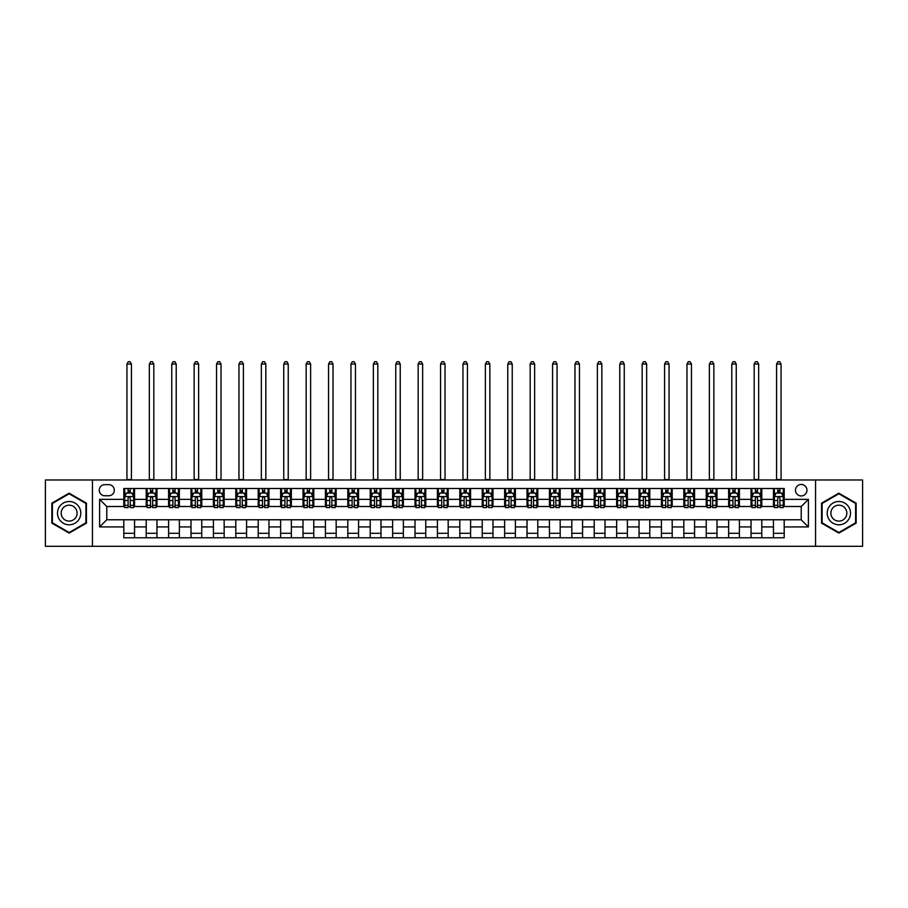 <?xml version="1.0" encoding="UTF-8"?>
<svg xmlns="http://www.w3.org/2000/svg" width="908" height="908" viewBox="0 0 908 908"><rect width="100%" height="100%" fill="white"/><g stroke="black" fill="none" stroke-linecap="round" stroke-linejoin="round"><path stroke-width="1.36" d="M801.219 484.463A5.732 5.732 0 0 0 795.487 490.195A5.732 5.732 0 0 0 801.219 495.938A5.732 5.732 0 0 0 806.951 490.195A5.732 5.732 0 0 0 801.219 484.463M815.554 546.298L862.6 546.298L862.6 479.98L815.554 479.98L815.554 546.298L92.446 546.298L92.446 479.98L45.4 479.98L45.4 546.298L92.446 546.298M104.806 495.757L108.756 495.757A5.55 5.55 0 0 0 114.306 490.195A5.55 5.55 0 0 0 108.756 484.645L104.806 484.645A5.55 5.55 0 0 0 99.256 490.195A5.55 5.55 0 0 0 104.806 495.757M815.554 479.98L92.446 479.98M123.806 526.935L99.608 526.935L99.608 499.343L123.806 499.343L123.806 506.505L106.781 506.505L106.781 519.773L123.806 519.773L123.806 537.786L784.194 537.786L784.194 519.773L801.219 519.773L801.219 506.505L784.194 506.505L784.194 499.343L808.392 499.343L808.392 526.935L784.194 526.935M784.194 499.343L784.194 488.493L123.806 488.493L123.806 499.343M773.446 488.493L773.446 506.505L774.342 506.505M777.747 506.505L779.893 506.505M783.298 506.505L784.194 506.505M773.446 506.505L760.893 506.505M751.041 488.493L751.041 506.505L751.938 506.505M755.342 506.505L757.488 506.505M751.041 506.505L738.499 506.505M728.636 488.493L728.636 506.505L729.533 506.505M732.938 506.505L735.094 506.505M728.636 506.505L716.094 506.505M706.242 488.493L706.242 506.505L707.139 506.505M710.544 506.505L712.689 506.505M706.242 506.505L693.689 506.505M683.837 488.493L683.837 506.505L684.734 506.505M688.139 506.505L690.284 506.505M683.837 506.505L671.296 506.505M661.433 488.493L661.433 506.505L662.329 506.505M665.734 506.505L667.891 506.505M661.433 506.505L648.891 506.505M639.039 488.493L639.039 506.505L639.936 506.505M643.341 506.505L645.486 506.505M639.039 506.505L626.486 506.505M616.634 488.493L616.634 506.505L617.531 506.505M620.936 506.505L623.081 506.505M616.634 506.505L604.092 506.505M594.229 488.493L594.229 506.505L595.126 506.505M598.531 506.505L600.687 506.505M594.229 506.505L581.688 506.505M571.836 488.493L571.836 506.505L572.732 506.505M576.137 506.505L578.283 506.505M571.836 506.505L559.283 506.505M549.431 488.493L549.431 506.505L550.327 506.505M553.732 506.505L555.878 506.505M549.431 506.505L536.889 506.505M527.026 488.493L527.026 506.505L527.923 506.505M531.328 506.505L533.484 506.505M527.026 506.505L514.484 506.505M504.632 488.493L504.632 506.505L505.518 506.505M508.923 506.505L511.079 506.505M504.632 506.505L492.079 506.505M482.227 488.493L482.227 506.505L483.124 506.505M486.529 506.505L488.674 506.505M482.227 506.505L469.686 506.505M459.823 488.493L459.823 506.505L460.719 506.505M464.124 506.505L466.281 506.505M459.823 506.505L447.281 506.505M437.418 488.493L437.418 506.505L438.314 506.505M441.719 506.505L443.876 506.505M437.418 506.505L424.876 506.505M415.024 488.493L415.024 506.505L415.921 506.505M419.326 506.505L421.471 506.505M415.024 506.505L402.482 506.505M392.619 488.493L392.619 506.505L393.516 506.505M396.921 506.505L399.077 506.505M392.619 506.505L380.077 506.505M370.214 488.493L370.214 506.505L371.111 506.505M374.516 506.505L376.672 506.505M370.214 506.505L357.673 506.505M347.821 488.493L347.821 506.505L348.717 506.505M352.122 506.505L354.268 506.505M347.821 506.505L335.268 506.505M325.416 488.493L325.416 506.505L326.312 506.505M329.718 506.505L331.863 506.505M325.416 506.505L312.874 506.505M303.011 488.493L303.011 506.505L303.908 506.505M307.313 506.505L309.469 506.505M303.011 506.505L290.469 506.505M280.617 488.493L280.617 506.505L281.514 506.505M284.919 506.505L287.064 506.505M280.617 506.505L268.064 506.505M258.212 488.493L258.212 506.505L259.109 506.505M262.514 506.505L264.659 506.505M258.212 506.505L245.671 506.505M235.808 488.493L235.808 506.505L236.704 506.505M240.109 506.505L242.266 506.505M235.808 506.505L223.266 506.505M213.414 488.493L213.414 506.505L214.311 506.505M217.716 506.505L219.861 506.505M213.414 506.505L200.861 506.505M191.009 488.493L191.009 506.505L191.906 506.505M195.311 506.505L197.456 506.505M191.009 506.505L178.467 506.505M168.604 488.493L168.604 506.505L169.501 506.505M172.906 506.505L175.062 506.505M168.604 506.505L156.062 506.505M146.211 488.493L146.211 506.505L147.107 506.505M150.512 506.505L152.657 506.505M146.211 506.505L133.658 506.505M123.806 506.505L124.702 506.505M128.107 506.505L130.253 506.505M123.806 519.773L134.554 519.773L134.554 537.786M784.194 519.773L134.554 519.773M134.554 488.493L134.554 506.505M123.806 492.976L124.702 492.976M128.107 492.976L130.253 492.976M133.658 492.976L134.554 492.976M123.806 533.302L134.554 533.302M146.211 519.773L146.211 537.786M156.959 488.493L156.959 506.505M146.211 492.976L147.107 492.976M150.512 492.976L152.657 492.976M156.062 492.976L156.959 492.976M156.959 519.773L156.959 537.786M146.211 533.302L156.959 533.302M168.604 519.773L168.604 537.786M179.364 519.773L179.364 537.786M168.604 533.302L179.364 533.302M179.364 488.493L179.364 506.505M168.604 492.976L169.501 492.976M172.906 492.976L175.062 492.976M178.467 492.976L179.364 492.976M191.009 519.773L191.009 537.786M201.758 519.773L201.758 537.786M191.009 533.302L201.758 533.302M201.758 488.493L201.758 506.505M191.009 492.976L191.906 492.976M195.311 492.976L197.456 492.976M200.861 492.976L201.758 492.976M213.414 519.773L213.414 537.786M224.162 519.773L224.162 537.786M213.414 533.302L224.162 533.302M224.162 488.493L224.162 506.505M213.414 492.976L214.311 492.976M217.716 492.976L219.861 492.976M223.266 492.976L224.162 492.976M235.808 519.773L235.808 537.786M246.567 519.773L246.567 537.786M235.808 533.302L246.567 533.302M246.567 488.493L246.567 506.505M235.808 492.976L236.704 492.976M240.109 492.976L242.266 492.976M245.671 492.976L246.567 492.976M258.212 519.773L258.212 537.786M268.961 519.773L268.961 537.786M258.212 533.302L268.961 533.302M268.961 488.493L268.961 506.505M258.212 492.976L259.109 492.976M262.514 492.976L264.659 492.976M268.064 492.976L268.961 492.976M280.617 519.773L280.617 537.786M291.366 519.773L291.366 537.786M280.617 533.302L291.366 533.302M291.366 488.493L291.366 506.505M280.617 492.976L281.514 492.976M284.919 492.976L287.064 492.976M290.469 492.976L291.366 492.976M303.011 519.773L303.011 537.786M313.771 519.773L313.771 537.786M303.011 533.302L313.771 533.302M313.771 488.493L313.771 506.505M303.011 492.976L303.908 492.976M307.313 492.976L309.469 492.976M312.874 492.976L313.771 492.976M325.416 519.773L325.416 537.786M336.164 519.773L336.164 537.786M325.416 533.302L336.164 533.302M336.164 488.493L336.164 506.505M325.416 492.976L326.312 492.976M329.718 492.976L331.863 492.976M335.268 492.976L336.164 492.976M347.821 519.773L347.821 537.786M358.569 519.773L358.569 537.786M347.821 533.302L358.569 533.302M358.569 488.493L358.569 506.505M347.821 492.976L348.717 492.976M352.122 492.976L354.268 492.976M357.673 492.976L358.569 492.976M370.214 519.773L370.214 537.786M380.974 519.773L380.974 537.786M370.214 533.302L380.974 533.302M380.974 488.493L380.974 506.505M370.214 492.976L371.111 492.976M374.516 492.976L376.672 492.976M380.077 492.976L380.974 492.976M392.619 519.773L392.619 537.786M403.368 519.773L403.368 537.786M392.619 533.302L403.368 533.302M403.368 488.493L403.368 506.505M392.619 492.976L393.516 492.976M396.921 492.976L399.077 492.976M402.482 492.976L403.368 492.976M415.024 519.773L415.024 537.786M425.773 519.773L425.773 537.786M415.024 533.302L425.773 533.302M425.773 488.493L425.773 506.505M415.024 492.976L415.921 492.976M419.326 492.976L421.471 492.976M424.876 492.976L425.773 492.976M437.418 519.773L437.418 537.786M448.177 519.773L448.177 537.786M437.418 533.302L448.177 533.302M448.177 488.493L448.177 506.505M437.418 492.976L438.314 492.976M441.719 492.976L443.876 492.976M447.281 492.976L448.177 492.976M459.823 519.773L459.823 537.786M470.582 519.773L470.582 537.786M459.823 533.302L470.582 533.302M470.582 488.493L470.582 506.505M459.823 492.976L460.719 492.976M464.124 492.976L466.281 492.976M469.686 492.976L470.582 492.976M482.227 519.773L482.227 537.786M492.976 519.773L492.976 537.786M482.227 533.302L492.976 533.302M492.976 488.493L492.976 506.505M482.227 492.976L483.124 492.976M486.529 492.976L488.674 492.976M492.079 492.976L492.976 492.976M504.632 519.773L504.632 537.786M515.381 519.773L515.381 537.786M504.632 533.302L515.381 533.302M515.381 488.493L515.381 506.505M504.632 492.976L505.518 492.976M508.923 492.976L511.079 492.976M514.484 492.976L515.381 492.976M527.026 519.773L527.026 537.786M537.786 519.773L537.786 537.786M527.026 533.302L537.786 533.302M537.786 488.493L537.786 506.505M527.026 492.976L527.923 492.976M531.328 492.976L533.484 492.976M536.889 492.976L537.786 492.976M549.431 519.773L549.431 537.786M560.179 519.773L560.179 537.786M549.431 533.302L560.179 533.302M560.179 488.493L560.179 506.505M549.431 492.976L550.327 492.976M553.732 492.976L555.878 492.976M559.283 492.976L560.179 492.976M571.836 519.773L571.836 537.786M582.584 519.773L582.584 537.786M571.836 533.302L582.584 533.302M582.584 488.493L582.584 506.505M571.836 492.976L572.732 492.976M576.137 492.976L578.283 492.976M581.688 492.976L582.584 492.976M594.229 519.773L594.229 537.786M604.989 519.773L604.989 537.786M594.229 533.302L604.989 533.302M604.989 488.493L604.989 506.505M594.229 492.976L595.126 492.976M598.531 492.976L600.687 492.976M604.092 492.976L604.989 492.976M616.634 519.773L616.634 537.786M627.383 519.773L627.383 537.786M616.634 533.302L627.383 533.302M627.383 488.493L627.383 506.505M616.634 492.976L617.531 492.976M620.936 492.976L623.081 492.976M626.486 492.976L627.383 492.976M639.039 519.773L639.039 537.786M649.788 519.773L649.788 537.786M639.039 533.302L649.788 533.302M649.788 488.493L649.788 506.505M639.039 492.976L639.936 492.976M643.341 492.976L645.486 492.976M648.891 492.976L649.788 492.976M661.433 519.773L661.433 537.786M672.192 519.773L672.192 537.786M661.433 533.302L672.192 533.302M672.192 488.493L672.192 506.505M661.433 492.976L662.329 492.976M665.734 492.976L667.891 492.976M671.296 492.976L672.192 492.976M683.837 519.773L683.837 537.786M694.586 519.773L694.586 537.786M683.837 533.302L694.586 533.302M694.586 488.493L694.586 506.505M683.837 492.976L684.734 492.976M688.139 492.976L690.284 492.976M693.689 492.976L694.586 492.976M706.242 519.773L706.242 537.786M716.991 519.773L716.991 537.786M706.242 533.302L716.991 533.302M716.991 488.493L716.991 506.505M706.242 492.976L707.139 492.976M710.544 492.976L712.689 492.976M716.094 492.976L716.991 492.976M728.636 519.773L728.636 537.786M739.396 519.773L739.396 537.786M728.636 533.302L739.396 533.302M739.396 488.493L739.396 506.505M728.636 492.976L729.533 492.976M732.938 492.976L735.094 492.976M738.499 492.976L739.396 492.976M751.041 519.773L751.041 537.786M761.789 519.773L761.789 537.786M751.041 533.302L761.789 533.302M761.789 488.493L761.789 506.505M751.041 492.976L751.938 492.976M755.342 492.976L757.488 492.976M760.893 492.976L761.789 492.976M773.446 519.773L773.446 537.786M773.446 533.302L784.194 533.302M773.446 492.976L774.342 492.976M777.747 492.976L779.893 492.976M783.298 492.976L784.194 492.976M106.781 506.505L99.608 499.343M106.781 519.773L99.608 526.935M808.392 499.343L801.219 506.505M808.392 526.935L801.219 519.773M69.144 533.11L86.442 523.121L86.442 503.157L69.144 493.169L51.847 503.157L51.847 523.121L69.144 533.11M856.153 503.157L838.856 493.169L821.558 503.157L821.558 523.121L838.856 533.11L856.153 523.121L856.153 503.157M130.253 490.831L128.107 490.831M133.658 505.336L130.253 505.336L130.253 507.583L133.658 507.583L133.658 496.653L131.864 493.067L126.496 493.067L124.702 496.653L124.702 507.583L128.107 507.583L128.107 505.336L124.702 505.336M124.702 496.653L124.702 488.493M133.658 496.653L133.658 488.493M128.107 493.067L128.107 488.493M130.253 488.493L130.253 493.067M130.253 505.336L130.253 497.993C129.538 496.619 128.822 496.619 128.107 497.993L128.107 505.336M126.938 479.98L126.938 364.04L131.422 364.04L130.082 361.702L128.289 361.702L126.938 364.04M131.422 479.98L131.422 364.04M152.657 490.831L150.512 490.831M156.062 505.336L152.657 505.336L152.657 507.583L156.062 507.583L156.062 496.653L154.269 493.067L148.889 493.067L147.107 496.653L147.107 507.583L150.512 507.583L150.512 505.336L147.107 505.336M147.107 496.653L147.107 488.493M156.062 496.653L156.062 488.493M150.512 493.067L150.512 488.493M152.657 488.493L152.657 493.067M152.657 505.336L152.657 497.993C151.942 496.619 151.227 496.619 150.512 497.993L150.512 505.336M149.343 479.98L149.343 364.04L153.827 364.04L152.476 361.702L150.683 361.702L149.343 364.04M153.827 479.98L153.827 364.04M175.062 490.831L172.906 490.831M178.467 505.336L175.062 505.336L175.062 507.583L178.467 507.583L178.467 496.653L176.674 493.067L171.294 493.067L169.501 496.653L169.501 507.583L172.906 507.583L172.906 505.336L169.501 505.336M169.501 496.653L169.501 488.493M178.467 496.653L178.467 488.493M172.906 493.067L172.906 488.493M175.062 488.493L175.062 493.067M175.062 505.336L175.062 497.993C174.347 496.619 173.621 496.619 172.906 497.993L172.906 505.336M171.748 479.98L171.748 364.04L176.22 364.04L174.881 361.702L173.088 361.702L171.748 364.04M176.22 479.98L176.22 364.04M197.456 490.831L195.311 490.831M200.861 505.336L197.456 505.336L197.456 507.583L200.861 507.583L200.861 496.653L199.068 493.067L193.699 493.067L191.906 496.653L191.906 507.583L195.311 507.583L195.311 505.336L191.906 505.336M191.906 496.653L191.906 488.493M200.861 496.653L200.861 488.493M195.311 493.067L195.311 488.493M197.456 488.493L197.456 493.067M197.456 505.336L197.456 497.993C196.741 496.619 196.026 496.619 195.311 497.993L195.311 505.336M194.142 479.98L194.142 364.04L198.625 364.04L197.286 361.702L195.492 361.702L194.142 364.04M198.625 479.98L198.625 364.04M219.861 490.831L217.716 490.831M223.266 505.336L219.861 505.336L219.861 507.583L223.266 507.583L223.266 496.653L221.473 493.067L216.093 493.067L214.311 496.653L214.311 507.583L217.716 507.583L217.716 505.336L214.311 505.336M214.311 496.653L214.311 488.493M223.266 496.653L223.266 488.493M217.716 493.067L217.716 488.493M219.861 488.493L219.861 493.067M219.861 505.336L219.861 497.993C219.146 496.619 218.431 496.619 217.716 497.993L217.716 505.336M216.547 479.98L216.547 364.04L221.03 364.04L219.679 361.702L217.886 361.702L216.547 364.04M221.03 479.98L221.03 364.04M79.234 507.311A11.645 11.645 0 0 0 63.322 503.055A11.645 11.645 0 0 0 59.054 518.967A11.645 11.645 0 0 0 74.967 523.224A11.645 11.645 0 0 0 79.234 507.311M76.056 509.15A7.979 7.979 0 0 0 65.16 506.233A7.979 7.979 0 0 0 62.243 517.129A7.979 7.979 0 0 0 73.128 520.046A7.979 7.979 0 0 0 76.056 509.15M69.144 532.485L52.392 522.815L52.392 503.463L69.144 493.793L85.897 503.463L85.897 522.815L69.144 532.485M838.856 524.79A11.645 11.645 0 0 0 850.501 513.145A11.645 11.645 0 0 0 838.856 501.488A11.645 11.645 0 0 0 827.211 513.145A11.645 11.645 0 0 0 838.856 524.79M838.856 521.113A7.979 7.979 0 0 0 846.835 513.145A7.979 7.979 0 0 0 838.856 505.166A7.979 7.979 0 0 0 830.877 513.145A7.979 7.979 0 0 0 838.856 521.113M822.103 503.463L838.856 493.793L855.608 503.463L855.608 522.815L838.856 532.485L822.103 522.815L822.103 503.463M242.266 490.831L240.109 490.831M245.671 505.336L242.266 505.336L242.266 507.583L245.671 507.583L245.671 496.653L243.877 493.067L238.498 493.067L236.704 496.653L236.704 507.583L240.109 507.583L240.109 505.336L236.704 505.336M236.704 496.653L236.704 488.493M245.671 496.653L245.671 488.493M240.109 493.067L240.109 488.493M242.266 488.493L242.266 493.067M242.266 505.336L242.266 497.993C241.551 496.619 240.836 496.619 240.109 497.993L240.109 505.336M238.952 479.98L238.952 364.04L243.423 364.04L242.084 361.702L240.291 361.702L238.952 364.04M243.423 479.98L243.423 364.04M264.659 490.831L262.514 490.831M268.064 505.336L264.659 505.336L264.659 507.583L268.064 507.583L268.064 496.653L266.282 493.067L260.902 493.067L259.109 496.653L259.109 507.583L262.514 507.583L262.514 505.336L259.109 505.336M259.109 496.653L259.109 488.493M268.064 496.653L268.064 488.493M262.514 493.067L262.514 488.493M264.659 488.493L264.659 493.067M264.659 505.336L264.659 497.993C263.944 496.619 263.229 496.619 262.514 497.993L262.514 505.336M261.345 479.98L261.345 364.04L265.828 364.04L264.489 361.702L262.696 361.702L261.345 364.04M265.828 479.98L265.828 364.04M287.064 490.831L284.919 490.831M290.469 505.336L287.064 505.336L287.064 507.583L290.469 507.583L290.469 496.653L288.676 493.067L283.307 493.067L281.514 496.653L281.514 507.583L284.919 507.583L284.919 505.336L281.514 505.336M281.514 496.653L281.514 488.493M290.469 496.653L290.469 488.493M284.919 493.067L284.919 488.493M287.064 488.493L287.064 493.067M287.064 505.336L287.064 497.993C286.349 496.619 285.634 496.619 284.919 497.993L284.919 505.336M283.75 479.98L283.75 364.04L288.233 364.04L286.883 361.702L285.089 361.702L283.75 364.04M288.233 479.98L288.233 364.04M309.469 490.831L307.313 490.831M312.874 505.336L309.469 505.336L309.469 507.583L312.874 507.583L312.874 496.653L311.081 493.067L305.701 493.067L303.908 496.653L303.908 507.583L307.313 507.583L307.313 505.336L303.908 505.336M303.908 496.653L303.908 488.493M312.874 496.653L312.874 488.493M307.313 493.067L307.313 488.493M309.469 488.493L309.469 493.067M309.469 505.336L309.469 497.993C308.754 496.619 308.039 496.619 307.313 497.993L307.313 505.336M306.155 479.98L306.155 364.04L310.627 364.04L309.288 361.702L307.494 361.702L306.155 364.04M310.627 479.98L310.627 364.04M331.863 490.831L329.718 490.831M335.268 505.336L331.863 505.336L331.863 507.583L335.268 507.583L335.268 496.653L333.486 493.067L328.106 493.067L326.312 496.653L326.312 507.583L329.718 507.583L329.718 505.336L326.312 505.336M326.312 496.653L326.312 488.493M335.268 496.653L335.268 488.493M329.718 493.067L329.718 488.493M331.863 488.493L331.863 493.067M331.863 505.336L331.863 497.993C331.148 496.619 330.433 496.619 329.718 497.993L329.718 505.336M328.548 479.98L328.548 364.04L333.032 364.04L331.692 361.702L329.899 361.702L328.548 364.04M333.032 479.98L333.032 364.04M354.268 490.831L352.122 490.831M357.673 505.336L354.268 505.336L354.268 507.583L357.673 507.583L357.673 496.653L355.879 493.067L350.511 493.067L348.717 496.653L348.717 507.583L352.122 507.583L352.122 505.336L348.717 505.336M348.717 496.653L348.717 488.493M357.673 496.653L357.673 488.493M352.122 493.067L352.122 488.493M354.268 488.493L354.268 493.067M354.268 505.336L354.268 497.993C353.553 496.619 352.837 496.619 352.122 497.993L352.122 505.336M350.953 479.98L350.953 364.04L355.437 364.04L354.086 361.702L352.293 361.702L350.953 364.04M355.437 479.98L355.437 364.04M376.672 490.831L374.516 490.831M380.077 505.336L376.672 505.336L376.672 507.583L380.077 507.583L380.077 496.653L378.284 493.067L372.904 493.067L371.111 496.653L371.111 507.583L374.516 507.583L374.516 505.336L371.111 505.336M371.111 496.653L371.111 488.493M380.077 496.653L380.077 488.493M374.516 493.067L374.516 488.493M376.672 488.493L376.672 493.067M376.672 505.336L376.672 497.993C375.957 496.619 375.242 496.619 374.516 497.993L374.516 505.336M373.358 479.98L373.358 364.04L377.83 364.04L376.491 361.702L374.698 361.702L373.358 364.04M377.83 479.98L377.83 364.04M399.077 490.831L396.921 490.831M402.482 505.336L399.077 505.336L399.077 507.583L402.482 507.583L402.482 496.653L400.689 493.067L395.309 493.067L393.516 496.653L393.516 507.583L396.921 507.583L396.921 505.336L393.516 505.336M393.516 496.653L393.516 488.493M402.482 496.653L402.482 488.493M396.921 493.067L396.921 488.493M399.077 488.493L399.077 493.067M399.077 505.336L399.077 497.993C398.351 496.619 397.636 496.619 396.921 497.993L396.921 505.336M395.752 479.98L395.752 364.04L400.235 364.04L398.896 361.702L397.102 361.702L395.752 364.04M400.235 479.98L400.235 364.04M421.471 490.831L419.326 490.831M424.876 505.336L421.471 505.336L421.471 507.583L424.876 507.583L424.876 496.653L423.083 493.067L417.714 493.067L415.921 496.653L415.921 507.583L419.326 507.583L419.326 505.336L415.921 505.336M415.921 496.653L415.921 488.493M424.876 496.653L424.876 488.493M419.326 493.067L419.326 488.493M421.471 488.493L421.471 493.067M421.471 505.336L421.471 497.993C420.756 496.619 420.041 496.619 419.326 497.993L419.326 505.336M418.157 479.98L418.157 364.04L422.64 364.04L421.289 361.702L419.507 361.702L418.157 364.04M422.64 479.98L422.64 364.04M443.876 490.831L441.719 490.831M447.281 505.336L443.876 505.336L443.876 507.583L447.281 507.583L447.281 496.653L445.488 493.067L440.108 493.067L438.314 496.653L438.314 507.583L441.719 507.583L441.719 505.336L438.314 505.336M438.314 496.653L438.314 488.493M447.281 496.653L447.281 488.493M441.719 493.067L441.719 488.493M443.876 488.493L443.876 493.067M443.876 505.336L443.876 497.993C443.161 496.619 442.446 496.619 441.719 497.993L441.719 505.336M440.562 479.98L440.562 364.04L445.045 364.04L443.694 361.702L441.901 361.702L440.562 364.04M445.045 479.98L445.045 364.04M466.281 490.831L464.124 490.831M469.686 505.336L466.281 505.336L466.281 507.583L469.686 507.583L469.686 496.653L467.892 493.067L462.512 493.067L460.719 496.653L460.719 507.583L464.124 507.583L464.124 505.336L460.719 505.336M460.719 496.653L460.719 488.493M469.686 496.653L469.686 488.493M464.124 493.067L464.124 488.493M466.281 488.493L466.281 493.067M466.281 505.336L466.281 497.993C465.566 496.619 464.839 496.619 464.124 497.993L464.124 505.336M462.955 479.98L462.955 364.04L467.438 364.04L466.099 361.702L464.306 361.702L462.955 364.04M467.438 479.98L467.438 364.04M488.674 490.831L486.529 490.831M492.079 505.336L488.674 505.336L488.674 507.583L492.079 507.583L492.079 496.653L490.286 493.067L484.917 493.067L483.124 496.653L483.124 507.583L486.529 507.583L486.529 505.336L483.124 505.336M483.124 496.653L483.124 488.493M492.079 496.653L492.079 488.493M486.529 493.067L486.529 488.493M488.674 488.493L488.674 493.067M488.674 505.336L488.674 497.993C487.959 496.619 487.244 496.619 486.529 497.993L486.529 505.336M485.36 479.98L485.36 364.04L489.843 364.04L488.493 361.702L486.711 361.702L485.36 364.04M489.843 479.98L489.843 364.04M511.079 490.831L508.923 490.831M514.484 505.336L511.079 505.336L511.079 507.583L514.484 507.583L514.484 496.653L512.691 493.067L507.311 493.067L505.518 496.653L505.518 507.583L508.923 507.583L508.923 505.336L505.518 505.336M505.518 496.653L505.518 488.493M514.484 496.653L514.484 488.493M508.923 493.067L508.923 488.493M511.079 488.493L511.079 493.067M511.079 505.336L511.079 497.993C510.364 496.619 509.649 496.619 508.923 497.993L508.923 505.336M507.765 479.98L507.765 364.04L512.248 364.04L510.898 361.702L509.104 361.702L507.765 364.04M512.248 479.98L512.248 364.04M533.484 490.831L531.328 490.831M536.889 505.336L533.484 505.336L533.484 507.583L536.889 507.583L536.889 496.653L535.096 493.067L529.716 493.067L527.923 496.653L527.923 507.583L531.328 507.583L531.328 505.336L527.923 505.336M527.923 496.653L527.923 488.493M536.889 496.653L536.889 488.493M531.328 493.067L531.328 488.493M533.484 488.493L533.484 493.067M533.484 505.336L533.484 497.993C532.769 496.619 532.043 496.619 531.328 497.993L531.328 505.336M530.17 479.98L530.17 364.04L534.642 364.04L533.302 361.702L531.509 361.702L530.17 364.04M534.642 479.98L534.642 364.04M555.878 490.831L553.732 490.831M559.283 505.336L555.878 505.336L555.878 507.583L559.283 507.583L559.283 496.653L557.489 493.067L552.121 493.067L550.327 496.653L550.327 507.583L553.732 507.583L553.732 505.336L550.327 505.336M550.327 496.653L550.327 488.493M559.283 496.653L559.283 488.493M553.732 493.067L553.732 488.493M555.878 488.493L555.878 493.067M555.878 505.336L555.878 497.993C555.163 496.619 554.447 496.619 553.732 497.993L553.732 505.336M552.563 479.98L552.563 364.04L557.047 364.04L555.707 361.702L553.914 361.702L552.563 364.04M557.047 479.98L557.047 364.04M578.283 490.831L576.137 490.831M581.688 505.336L578.283 505.336L578.283 507.583L581.688 507.583L581.688 496.653L579.894 493.067L574.514 493.067L572.732 496.653L572.732 507.583L576.137 507.583L576.137 505.336L572.732 505.336M572.732 496.653L572.732 488.493M581.688 496.653L581.688 488.493M576.137 493.067L576.137 488.493M578.283 488.493L578.283 493.067M578.283 505.336L578.283 497.993C577.567 496.619 576.852 496.619 576.137 497.993L576.137 505.336M574.968 479.98L574.968 364.04L579.452 364.04L578.101 361.702L576.308 361.702L574.968 364.04M579.452 479.98L579.452 364.04M600.687 490.831L598.531 490.831M604.092 505.336L600.687 505.336L600.687 507.583L604.092 507.583L604.092 496.653L602.299 493.067L596.919 493.067L595.126 496.653L595.126 507.583L598.531 507.583L598.531 505.336L595.126 505.336M595.126 496.653L595.126 488.493M604.092 496.653L604.092 488.493M598.531 493.067L598.531 488.493M600.687 488.493L600.687 493.067M600.687 505.336L600.687 497.993C599.972 496.619 599.246 496.619 598.531 497.993L598.531 505.336M597.373 479.98L597.373 364.04L601.845 364.04L600.506 361.702L598.712 361.702L597.373 364.04M601.845 479.98L601.845 364.04M623.081 490.831L620.936 490.831M626.486 505.336L623.081 505.336L623.081 507.583L626.486 507.583L626.486 496.653L624.693 493.067L619.324 493.067L617.531 496.653L617.531 507.583L620.936 507.583L620.936 505.336L617.531 505.336M617.531 496.653L617.531 488.493M626.486 496.653L626.486 488.493M620.936 493.067L620.936 488.493M623.081 488.493L623.081 493.067M623.081 505.336L623.081 497.993C622.366 496.619 621.651 496.619 620.936 497.993L620.936 505.336M619.767 479.98L619.767 364.04L624.25 364.04L622.911 361.702L621.117 361.702L619.767 364.04M624.25 479.98L624.25 364.04M645.486 490.831L643.341 490.831M648.891 505.336L645.486 505.336L645.486 507.583L648.891 507.583L648.891 496.653L647.098 493.067L641.718 493.067L639.936 496.653L639.936 507.583L643.341 507.583L643.341 505.336L639.936 505.336M639.936 496.653L639.936 488.493M648.891 496.653L648.891 488.493M643.341 493.067L643.341 488.493M645.486 488.493L645.486 493.067M645.486 505.336L645.486 497.993C644.771 496.619 644.056 496.619 643.341 497.993L643.341 505.336M642.172 479.98L642.172 364.04L646.655 364.04L645.304 361.702L643.511 361.702L642.172 364.04M646.655 479.98L646.655 364.04M667.891 490.831L665.734 490.831M671.296 505.336L667.891 505.336L667.891 507.583L671.296 507.583L671.296 496.653L669.502 493.067L664.123 493.067L662.329 496.653L662.329 507.583L665.734 507.583L665.734 505.336L662.329 505.336M662.329 496.653L662.329 488.493M671.296 496.653L671.296 488.493M665.734 493.067L665.734 488.493M667.891 488.493L667.891 493.067M667.891 505.336L667.891 497.993C667.176 496.619 666.461 496.619 665.734 497.993L665.734 505.336M664.577 479.98L664.577 364.04L669.048 364.04L667.709 361.702L665.916 361.702L664.577 364.04M669.048 479.98L669.048 364.04M690.284 490.831L688.139 490.831M693.689 505.336L690.284 505.336L690.284 507.583L693.689 507.583L693.689 496.653L691.907 493.067L686.527 493.067L684.734 496.653L684.734 507.583L688.139 507.583L688.139 505.336L684.734 505.336M684.734 496.653L684.734 488.493M693.689 496.653L693.689 488.493M688.139 493.067L688.139 488.493M690.284 488.493L690.284 493.067M690.284 505.336L690.284 497.993C689.569 496.619 688.854 496.619 688.139 497.993L688.139 505.336M686.97 479.98L686.97 364.04L691.453 364.04L690.114 361.702L688.321 361.702L686.97 364.04M691.453 479.98L691.453 364.04M712.689 490.831L710.544 490.831M716.094 505.336L712.689 505.336L712.689 507.583L716.094 507.583L716.094 496.653L714.301 493.067L708.932 493.067L707.139 496.653L707.139 507.583L710.544 507.583L710.544 505.336L707.139 505.336M707.139 496.653L707.139 488.493M716.094 496.653L716.094 488.493M710.544 493.067L710.544 488.493M712.689 488.493L712.689 493.067M712.689 505.336L712.689 497.993C711.974 496.619 711.259 496.619 710.544 497.993L710.544 505.336M709.375 479.98L709.375 364.04L713.858 364.04L712.508 361.702L710.714 361.702L709.375 364.04M713.858 479.98L713.858 364.04M735.094 490.831L732.938 490.831M738.499 505.336L735.094 505.336L735.094 507.583L738.499 507.583L738.499 496.653L736.706 493.067L731.326 493.067L729.533 496.653L729.533 507.583L732.938 507.583L732.938 505.336L729.533 505.336M729.533 496.653L729.533 488.493M738.499 496.653L738.499 488.493M732.938 493.067L732.938 488.493M735.094 488.493L735.094 493.067M735.094 505.336L735.094 497.993C734.379 496.619 733.664 496.619 732.938 497.993L732.938 505.336M731.78 479.98L731.78 364.04L736.252 364.04L734.913 361.702L733.119 361.702L731.78 364.04M736.252 479.98L736.252 364.04M757.488 490.831L755.342 490.831M760.893 505.336L757.488 505.336L757.488 507.583L760.893 507.583L760.893 496.653L759.111 493.067L753.731 493.067L751.938 496.653L751.938 507.583L755.342 507.583L755.342 505.336L751.938 505.336M751.938 496.653L751.938 488.493M760.893 496.653L760.893 488.493M755.342 493.067L755.342 488.493M757.488 488.493L757.488 493.067M757.488 505.336L757.488 497.993C756.773 496.619 756.058 496.619 755.342 497.993L755.342 505.336M754.173 479.98L754.173 364.04L758.657 364.04L757.317 361.702L755.524 361.702L754.173 364.04M758.657 479.98L758.657 364.04M779.893 490.831L777.747 490.831M783.298 505.336L779.893 505.336L779.893 507.583L783.298 507.583L783.298 496.653L781.504 493.067L776.136 493.067L774.342 496.653L774.342 507.583L777.747 507.583L777.747 505.336L774.342 505.336M774.342 496.653L774.342 488.493M783.298 496.653L783.298 488.493M777.747 493.067L777.747 488.493M779.893 488.493L779.893 493.067M779.893 505.336L779.893 497.993C779.178 496.619 778.462 496.619 777.747 497.993L777.747 505.336M776.578 479.98L776.578 364.04L781.062 364.04L779.711 361.702L777.918 361.702L776.578 364.04M781.062 479.98L781.062 364.04M146.211 526.935L134.554 526.935M146.211 499.343L134.554 499.343M168.604 499.343L156.959 499.343M168.604 526.935L156.959 526.935M191.009 499.343L179.364 499.343M191.009 526.935L179.364 526.935M213.414 499.343L201.758 499.343M213.414 526.935L201.758 526.935M235.808 499.343L224.162 499.343M235.808 526.935L224.162 526.935M258.212 499.343L246.567 499.343M258.212 526.935L246.567 526.935M280.617 499.343L268.961 499.343M280.617 526.935L268.961 526.935M303.011 499.343L291.366 499.343M303.011 526.935L291.366 526.935M325.416 499.343L313.771 499.343M325.416 526.935L313.771 526.935M347.821 499.343L336.164 499.343M347.821 526.935L336.164 526.935M370.214 499.343L358.569 499.343M370.214 526.935L358.569 526.935M392.619 499.343L380.974 499.343M392.619 526.935L380.974 526.935M415.024 499.343L403.368 499.343M415.024 526.935L403.368 526.935M437.418 499.343L425.773 499.343M437.418 526.935L425.773 526.935M459.823 499.343L448.177 499.343M459.823 526.935L448.177 526.935M482.227 499.343L470.582 499.343M482.227 526.935L470.582 526.935M504.632 499.343L492.976 499.343M504.632 526.935L492.976 526.935M527.026 499.343L515.381 499.343M527.026 526.935L515.381 526.935M549.431 499.343L537.786 499.343M549.431 526.935L537.786 526.935M571.836 499.343L560.179 499.343M571.836 526.935L560.179 526.935M594.229 499.343L582.584 499.343M594.229 526.935L582.584 526.935M616.634 499.343L604.989 499.343M616.634 526.935L604.989 526.935M639.039 499.343L627.383 499.343M639.039 526.935L627.383 526.935M661.433 499.343L649.788 499.343M661.433 526.935L649.788 526.935M683.837 499.343L672.192 499.343M683.837 526.935L672.192 526.935M706.242 499.343L694.586 499.343M706.242 526.935L694.586 526.935M728.636 499.343L716.991 499.343M728.636 526.935L716.991 526.935M751.041 499.343L739.396 499.343M751.041 526.935L739.396 526.935M773.446 499.343L761.789 499.343M773.446 526.935L761.789 526.935M133.612 496.562L124.748 496.562M124.702 493.282L126.382 493.282M131.978 493.282L133.658 493.282M128.107 500.535L124.702 500.535M133.658 500.535L130.253 500.535M130.253 491.966L128.107 491.966M126.938 479.538L131.422 479.538M156.017 496.562L147.141 496.562M147.107 493.282L148.787 493.282M154.383 493.282L156.062 493.282M150.512 500.535L147.107 500.535M156.062 500.535L152.657 500.535M152.657 491.966L150.512 491.966M149.343 479.538L153.827 479.538M178.422 496.562L169.546 496.562M169.501 493.282L171.192 493.282M176.776 493.282L178.467 493.282M172.906 500.535L169.501 500.535M178.467 500.535L175.062 500.535M175.062 491.966L172.906 491.966M171.748 479.538L176.22 479.538M200.816 496.562L191.951 496.562M191.906 493.282L193.586 493.282M199.181 493.282L200.861 493.282M195.311 500.535L191.906 500.535M200.861 500.535L197.456 500.535M197.456 491.966L195.311 491.966M194.142 479.538L198.625 479.538M223.22 496.562L214.356 496.562M214.311 493.282L215.991 493.282M221.586 493.282L223.266 493.282M217.716 500.535L214.311 500.535M223.266 500.535L219.861 500.535M219.861 491.966L217.716 491.966M216.547 479.538L221.03 479.538M245.625 496.562L236.75 496.562M236.704 493.282L238.395 493.282M243.98 493.282L245.671 493.282M240.109 500.535L236.704 500.535M245.671 500.535L242.266 500.535M242.266 491.966L240.109 491.966M238.952 479.538L243.423 479.538M268.019 496.562L259.155 496.562M259.109 493.282L260.789 493.282M266.385 493.282L268.064 493.282M262.514 500.535L259.109 500.535M268.064 500.535L264.659 500.535M264.659 491.966L262.514 491.966M261.345 479.538L265.828 479.538M290.424 496.562L281.559 496.562M281.514 493.282L283.194 493.282M288.789 493.282L290.469 493.282M284.919 500.535L281.514 500.535M290.469 500.535L287.064 500.535M287.064 491.966L284.919 491.966M283.75 479.538L288.233 479.538M312.829 496.562L303.953 496.562M303.908 493.282L305.599 493.282M311.183 493.282L312.874 493.282M307.313 500.535L303.908 500.535M312.874 500.535L309.469 500.535M309.469 491.966L307.313 491.966M306.155 479.538L310.627 479.538M335.234 496.562L326.358 496.562M326.312 493.282L327.992 493.282M333.588 493.282L335.268 493.282M329.718 500.535L326.312 500.535M335.268 500.535L331.863 500.535M331.863 491.966L329.718 491.966M328.548 479.538L333.032 479.538M357.627 496.562L348.763 496.562M348.717 493.282L350.397 493.282M355.993 493.282L357.673 493.282M352.122 500.535L348.717 500.535M357.673 500.535L354.268 500.535M354.268 491.966L352.122 491.966M350.953 479.538L355.437 479.538M380.032 496.562L371.156 496.562M371.111 493.282L372.802 493.282M378.386 493.282L380.077 493.282M374.516 500.535L371.111 500.535M380.077 500.535L376.672 500.535M376.672 491.966L374.516 491.966M373.358 479.538L377.83 479.538M402.437 496.562L393.561 496.562M393.516 493.282L395.196 493.282M400.791 493.282L402.482 493.282M396.921 500.535L393.516 500.535M402.482 500.535L399.077 500.535M399.077 491.966L396.921 491.966M395.752 479.538L400.235 479.538M424.831 496.562L415.966 496.562M415.921 493.282L417.601 493.282M423.196 493.282L424.876 493.282M419.326 500.535L415.921 500.535M424.876 500.535L421.471 500.535M421.471 491.966L419.326 491.966M418.157 479.538L422.64 479.538M447.235 496.562L438.36 496.562M438.314 493.282L440.005 493.282M445.59 493.282L447.281 493.282M441.719 500.535L438.314 500.535M447.281 500.535L443.876 500.535M443.876 491.966L441.719 491.966M440.562 479.538L445.045 479.538M469.64 496.562L460.765 496.562M460.719 493.282L462.41 493.282M467.995 493.282L469.686 493.282M464.124 500.535L460.719 500.535M469.686 500.535L466.281 500.535M466.281 491.966L464.124 491.966M462.955 479.538L467.438 479.538M492.034 496.562L483.169 496.562M483.124 493.282L484.804 493.282M490.399 493.282L492.079 493.282M486.529 500.535L483.124 500.535M492.079 500.535L488.674 500.535M488.674 491.966L486.529 491.966M485.36 479.538L489.843 479.538M514.439 496.562L505.563 496.562M505.518 493.282L507.209 493.282M512.804 493.282L514.484 493.282M508.923 500.535L505.518 500.535M514.484 500.535L511.079 500.535M511.079 491.966L508.923 491.966M507.765 479.538L512.248 479.538M536.844 496.562L527.968 496.562M527.923 493.282L529.614 493.282M535.198 493.282L536.889 493.282M531.328 500.535L527.923 500.535M536.889 500.535L533.484 500.535M533.484 491.966L531.328 491.966M530.17 479.538L534.642 479.538M559.237 496.562L550.373 496.562M550.327 493.282L552.007 493.282M557.603 493.282L559.283 493.282M553.732 500.535L550.327 500.535M559.283 500.535L555.878 500.535M555.878 491.966L553.732 491.966M552.563 479.538L557.047 479.538M581.642 496.562L572.766 496.562M572.732 493.282L574.412 493.282M580.008 493.282L581.688 493.282M576.137 500.535L572.732 500.535M581.688 500.535L578.283 500.535M578.283 491.966L576.137 491.966M574.968 479.538L579.452 479.538M604.047 496.562L595.171 496.562M595.126 493.282L596.817 493.282M602.401 493.282L604.092 493.282M598.531 500.535L595.126 500.535M604.092 500.535L600.687 500.535M600.687 491.966L598.531 491.966M597.373 479.538L601.845 479.538M626.441 496.562L617.576 496.562M617.531 493.282L619.211 493.282M624.806 493.282L626.486 493.282M620.936 500.535L617.531 500.535M626.486 500.535L623.081 500.535M623.081 491.966L620.936 491.966M619.767 479.538L624.25 479.538M648.845 496.562L639.981 496.562M639.936 493.282L641.615 493.282M647.211 493.282L648.891 493.282M643.341 500.535L639.936 500.535M648.891 500.535L645.486 500.535M645.486 491.966L643.341 491.966M642.172 479.538L646.655 479.538M671.25 496.562L662.375 496.562M662.329 493.282L664.02 493.282M669.605 493.282L671.296 493.282M665.734 500.535L662.329 500.535M671.296 500.535L667.891 500.535M667.891 491.966L665.734 491.966M664.577 479.538L669.048 479.538M693.644 496.562L684.78 496.562M684.734 493.282L686.414 493.282M692.01 493.282L693.689 493.282M688.139 500.535L684.734 500.535M693.689 500.535L690.284 500.535M690.284 491.966L688.139 491.966M686.97 479.538L691.453 479.538M716.049 496.562L707.184 496.562M707.139 493.282L708.819 493.282M714.414 493.282L716.094 493.282M710.544 500.535L707.139 500.535M716.094 500.535L712.689 500.535M712.689 491.966L710.544 491.966M709.375 479.538L713.858 479.538M738.454 496.562L729.578 496.562M729.533 493.282L731.224 493.282M736.808 493.282L738.499 493.282M732.938 500.535L729.533 500.535M738.499 500.535L735.094 500.535M735.094 491.966L732.938 491.966M731.78 479.538L736.252 479.538M760.859 496.562L751.983 496.562M751.938 493.282L753.617 493.282M759.213 493.282L760.893 493.282M755.342 500.535L751.938 500.535M760.893 500.535L757.488 500.535M757.488 491.966L755.342 491.966M754.173 479.538L758.657 479.538M783.252 496.562L774.388 496.562M774.342 493.282L776.022 493.282M781.618 493.282L783.298 493.282M777.747 500.535L774.342 500.535M783.298 500.535L779.893 500.535M779.893 491.966L777.747 491.966M776.578 479.538L781.062 479.538"/></g></svg>
